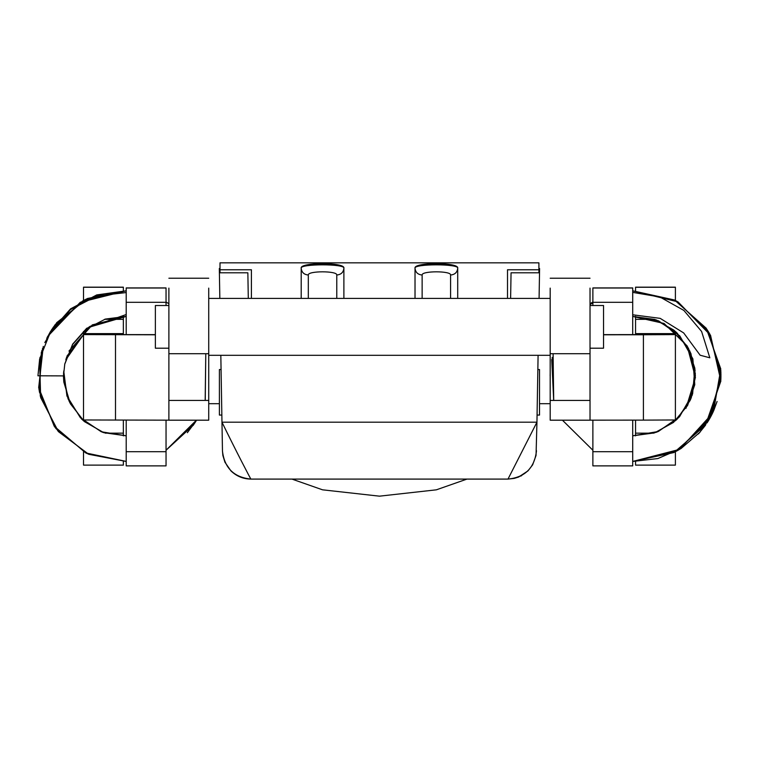 <?xml version="1.0" encoding="UTF-8"?>
<svg xmlns="http://www.w3.org/2000/svg" width="759" height="759" viewBox="0 0 759 759"><rect width="100%" height="100%" fill="white"/><g stroke="black" fill="none" stroke-linecap="round" stroke-linejoin="round"><path stroke-width="1.14" d="M187.359 432.706L196.258 420.676M196.306 420.6L194.835 422.924M126.203 314.539L86.697 328.258L72.646 344.15L64.8 363.865L63.49 375.895L37.95 375.79L39.658 358.96L50.654 331.455L70.54 309.549L96.81 295.953L126.203 292.557M63.737 370.98L66.944 396.037L80.416 417.773L101.251 431.757L126.203 435.818L102.418 432.184L82.095 419.518L68.338 399.471L63.452 375.895L37.95 375.79M126.203 420.125L126.203 451.7L166.041 451.7L166.041 420.154M166.041 305.516L166.041 287.917L126.203 287.917L166.041 287.917M166.041 451.7L166.041 465.874L126.203 465.874L166.041 465.874M126.203 334.605L126.203 287.917M126.203 451.7L126.203 465.874M698.47 433.892L705.472 425.239M632.712 461.453L676.297 451.292L708.47 420.657L721.041 376.976L709.191 332.907L676.81 301.219L632.712 290.811L674.476 299.995L706.259 328.258L720.784 368.959L713.583 410.932L699.969 432.213L680.965 448.597L657.806 458.569L632.712 461.444L677.531 450.656L709.874 418.266L721.05 374.955L708.479 331.721L676.222 300.906L632.712 290.801L675.643 300.592L707.749 330.544L721.012 372.935L711.202 415.837L678.688 449.983L632.712 461.434L673.983 452.535L705.481 425.22L720.889 380.971L710.538 335.288L677.996 301.873L632.712 290.82L677.389 301.541L709.864 334.074L720.993 378.95L707.037 422.924L708.46 420.676M708.508 420.6L709.836 418.332M709.94 418.143L711.107 416.008M711.297 415.638L712.217 413.826M712.54 413.162L713.299 411.52M713.745 410.524L717.084 401.483M550.142 375.79L550.19 373.134M590.028 304.53L592.874 302.86M632.712 292.376L659.856 296.978L683.878 310.431L701.601 331.465L709.836 357.802L700.149 355.231L683.679 332.935L660.197 318.363L632.712 314.786M155.367 305.668L155.367 348.163M603.538 305.668L603.538 348.163M222.472 451.131L221.97 422.184L222.472 451.131C224.503 468.037 233.981 477.354 250.925 479.09L507.989 479.09L536.945 422.184L536.044 455.438L532.638 464.859L527.979 470.884L518.634 477.031L514.222 478.398L507.989 479.09C524.934 477.354 534.412 468.037 536.442 451.131L536.452 450.637M222.463 450.637L221.97 422.184C235.717 450.429 250.774 479.356 250.925 479.09C243.212 479.005 236.542 476.254 230.907 470.865L224.92 462.203L222.88 455.504L222.472 451.083M521.746 475.551L520.683 476.111M219.835 298.401L219.323 268.525L220.006 268.525M538.909 268.525L539.592 268.525L539.08 298.401M291.959 479.09L322.547 489.821L379.453 496.168L436.368 489.821L466.956 479.09M539.516 272.794L511.054 272.794L510.617 298.401M247.851 272.794L248.297 298.401L247.851 272.794L219.398 272.794M538.093 355.316L536.945 422.184L221.97 422.184L220.822 355.316M220.006 272.794L220.006 269.768L251.409 269.768L251.409 298.401M538.909 272.794L538.909 262.832L220.006 262.832L220.006 269.768M538.909 269.768L507.505 269.768L507.505 298.401M301.2 298.401L301.2 268.193C299.473 262.159 345.573 262.14 343.884 268.193C343.466 272.339 341.095 274.606 336.778 275.014C337.508 270.764 307.623 270.754 308.315 275.014C303.998 274.606 301.627 272.339 301.2 268.193C299.729 263.705 345.411 263.715 343.884 268.193L343.884 298.401M415.021 298.401L415.021 268.193C413.294 262.159 459.394 262.14 457.705 268.193C457.288 272.339 454.916 274.606 450.59 275.014C451.33 270.764 421.444 270.754 422.137 275.014C417.82 274.606 415.448 272.339 415.021 268.193C413.551 263.705 459.233 263.715 457.705 268.193L457.705 298.401M221.059 369.538L219.398 369.538L219.398 415.069L221.846 415.069M537.068 415.069L539.516 415.069L539.516 369.538L537.846 369.538M123.356 316.38L123.356 334.605L155.367 334.634M168.887 420.163L83.518 419.974L83.518 420.78L83.518 331.436M105.264 433.152L123.356 433.152L123.356 420.125L123.356 435.875M83.518 419.974L83.518 334.605L155.367 334.785M168.887 288.116L168.887 420.192L208.725 420.192L208.725 288.116M123.356 333.618L83.518 333.618L83.518 334.605M123.356 287.158L83.518 287.158L123.356 287.158L123.356 290.744M83.518 287.158L83.518 300.412M123.356 461.5L123.356 465.115L83.518 465.115L123.356 465.115M83.518 450.941L83.518 465.115M592.874 451.7L592.874 465.874L632.712 465.874L632.712 451.7L592.874 451.7L592.874 420.154M592.874 305.516L592.874 287.917L632.712 287.917L592.874 287.917M592.874 465.874L632.712 465.874M632.712 451.7L632.712 420.125M632.712 334.605L632.712 302.31L592.874 302.31M632.712 287.917L632.712 302.31M675.396 419.974L643.414 420.116L643.414 334.757L675.396 334.605L675.396 420.799M653.651 433.152L635.558 433.152L635.558 420.125M603.538 334.634L635.558 334.605L635.558 316.361M675.396 331.474L675.396 334.605M550.19 288.116L550.19 420.192L590.028 420.192L550.19 420.192M590.028 288.116L590.028 420.192M643.414 334.757L603.538 334.785M643.414 420.116L590.028 420.163M675.396 287.158L635.558 287.158L675.396 287.158L675.396 300.431M675.396 418.977L675.396 333.618L635.558 333.618M675.396 450.941L675.396 465.115L635.558 465.115L675.396 465.115M635.558 287.158L635.558 290.744M635.558 461.5L635.558 465.115M635.558 433.152L635.558 435.875M126.203 288.022L166.041 288.022M126.203 302.31L166.041 302.31M336.778 298.401L336.778 275.014M308.315 275.014L308.315 298.401M450.59 298.401L450.59 275.014M422.137 275.014L422.137 298.401M104.562 319.33L123.356 319.33M115.501 334.757L115.501 420.116M168.887 353.713L208.725 353.713M168.887 400.429L208.725 400.429M83.518 287.263L123.356 287.263M632.712 288.022L592.874 288.022M635.558 319.33L654.429 319.33M590.028 353.713L550.19 353.713M590.028 400.429L550.19 400.429M635.558 287.263L675.396 287.263M208.725 380.534L208.725 371.568M168.887 303.742L166.041 302.016L168.887 303.742M46.726 338.476L50.417 331.626L82.598 300.953L126.203 290.792L86.109 299.122L55.027 324.824L48.377 335.326M42.57 348.362L38.918 389.187L54.857 427.118L86.184 453.142L126.203 461.425L88.281 454.1L57.75 430.799L40.274 396.065L39.98 357.442M196.581 420.192L193.289 425.22L166.041 450.248L196.42 420.192L166.041 450.258M205.177 400.429L205.784 353.713L205.234 400.429M208.725 380.43L208.725 371.512M49.079 334.083L51.897 329.283L83.765 300.317L126.203 290.792L87.323 298.534L56.726 322.641L44.809 342.594M43.282 346.398L38.681 387.669L54.25 426.264L85.71 452.924L126.203 461.415L87.086 453.569L56.062 428.712L39.43 392.061L41.365 352.119M208.725 380.971L208.725 371.388M196.543 420.192L166.041 450.22L196.401 420.192M208.725 381.265L208.725 370.734M49.8 332.859L53.453 326.996L84.951 299.701L126.203 290.801L80.312 302.262L47.722 336.37L46.802 338.315M39.534 359.567L40.682 397.621L58.443 431.653L88.765 454.299L126.203 461.453M41.849 350.525L39.202 390.847L55.54 428.029L86.687 453.379L126.203 461.434M166.041 450.229L196.42 420.192M208.725 381.511L208.725 370.762M168.887 303.695L166.041 301.987M126.203 290.82L96.725 294.928L70.568 308.856L50.72 331.285L39.658 358.96M68.965 351.075L92.304 324.88L126.203 316.427L90.103 326.304L66.953 356.123M63.652 372.033L63.671 380.278L69.733 402.507L83.699 420.97L103.385 432.535L126.203 435.827L102.958 432.393L83.025 420.372L69.116 401.207L63.576 378.437L63.5 375.401M65.777 359.851L88.566 327.395L126.203 316.418L88.974 327.101L66.061 358.874M63.557 373.703L63.614 372.593M66.498 357.451L89.543 326.664L126.203 316.437L89.116 326.958L66.185 358.447M63.414 375.904L63.832 382.119L70.378 403.769L84.391 421.587L103.812 432.677L126.203 435.827L102.152 432.08L81.678 419.11L67.987 398.636L63.528 374.291M64.714 364.254L72.674 344.396L86.773 328.694L105.387 319.074L126.203 316.418M550.19 403.684L539.516 403.684M219.398 403.684L208.725 403.684M592.874 302.006L590.028 303.771M562.447 420.192L592.874 450.239L562.428 420.192M552.182 357.442L553.662 400.429M553.093 353.713L553.7 400.429L551.727 359.567M550.19 370.933L550.19 380.79M632.712 461.444L679.798 449.309L712.416 413.437L720.936 370.971L706.971 329.359L675.007 300.232L632.712 290.83M632.712 316.437L658.546 320.829L679.751 335.829L692.882 358.884L694.77 384.709L687.578 405.515L673.518 422.421L654.495 432.886L632.712 435.827L656.212 432.307L676.278 420.012L690.13 400.467L695.367 377.413L690.937 353.58L677.218 333.154L656.801 320.165L632.712 316.418L655.102 319.558L674.523 330.668L688.536 348.485L695.083 370.155L692.189 395.23L678.916 417.393L657.892 431.662L632.712 435.808L656.62 432.146L676.943 419.357L690.718 399.206L695.386 375.601L690.367 352.309L676.563 332.499L656.393 320.013L632.712 316.437L655.947 319.852L675.88 331.863L689.789 351.019L695.339 373.779L691.259 397.896L677.588 418.702L657.047 431.994L632.712 435.827L658.328 431.492L679.561 416.7L692.616 393.883L694.874 368.305L687.863 347.243L673.821 330.07L654.675 319.416L632.712 316.418L664.068 323.457L687.161 345.943L695.424 377.422L685.994 408.314M550.19 298.401L208.725 298.401M550.19 355.316L208.725 355.316M168.887 305.516L155.367 305.516M168.887 348.201L155.367 348.201M590.028 305.516L603.538 305.516M603.538 348.201L590.028 348.201M168.887 278.23L208.725 278.23M168.887 420.192L208.725 420.192M550.19 278.23L590.028 278.23"/></g></svg>

